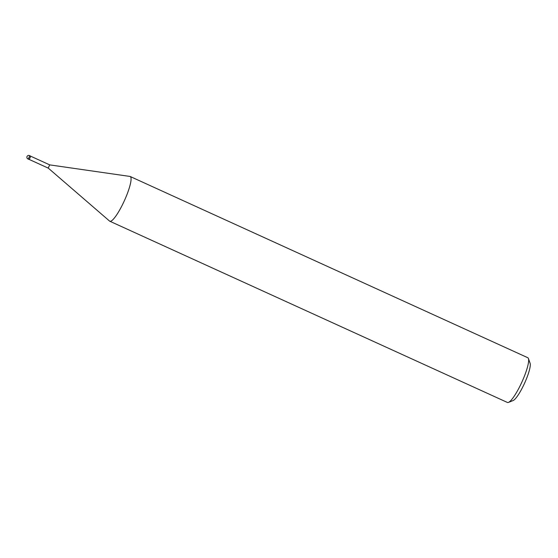 <?xml version="1.0" encoding="UTF-8"?>
<svg xmlns="http://www.w3.org/2000/svg" width="558" height="558" viewBox="0 0 558 558"><rect width="100%" height="100%" fill="white"/><g stroke="black" fill="none" stroke-linecap="round" stroke-linejoin="round"><path stroke-width="0.84" d="M48.232 168.077L49.683 164.896M109.556 221.066A24.58 4.729 -65.5 0 0 109.814 221.233A24.58 4.729 -65.5 0 0 110.854 221.184A24.58 4.729 -65.5 0 0 125.564 197.992A24.58 4.729 -65.5 0 0 129.944 176.433L49.746 164.889M109.814 221.233L507.396 402.451A24.58 4.729 -65.5 0 0 508.443 402.402L508.443 402.402A24.58 4.729 -65.5 0 0 521.897 382.049A24.58 4.729 -65.5 0 0 528.433 358.543A24.58 4.729 -65.5 0 0 527.784 357.72L130.202 176.502A24.58 4.729 -65.5 0 0 129.909 176.426M29.044 159.372L48.281 168.132L109.584 221.087A24.58 4.729 -65.5 0 0 110.854 221.184A24.58 4.729 -65.5 0 0 125.292 198.62A24.58 4.729 -65.5 0 0 130.202 176.502M513.109 400.56A20.89 4.025 -65.5 0 0 513.109 400.553A20.89 4.025 -65.5 0 0 524.548 383.255A20.89 4.025 -65.5 0 0 530.1 363.272L528.433 358.543M28.89 159.33A1.841 0.356 -65.5 0 0 28.939 159.386A1.841 0.356 -65.5 0 0 29.016 159.386A1.841 0.356 -65.5 0 0 30.097 157.691A1.841 0.356 -65.5 0 0 30.467 156.038A1.841 0.356 -65.5 0 0 30.39 156.038M27.9 158.87A1.841 0.356 -65.5 0 0 27.949 158.939L27.949 158.939A1.841 0.356 -65.5 0 0 28.026 158.932A1.841 0.356 -65.5 0 0 29.114 157.244A1.841 0.356 -65.5 0 0 29.483 155.584L29.483 155.584A1.841 0.356 -65.5 0 0 29.4 155.584M30.523 156.128L49.753 164.896M513.109 400.553L508.443 402.402M30.467 156.038L29.483 155.584A1.841 1.841 0 0 0 26.875 157.216A1.841 1.841 0 0 0 27.949 158.939L28.939 159.386"/></g></svg>
